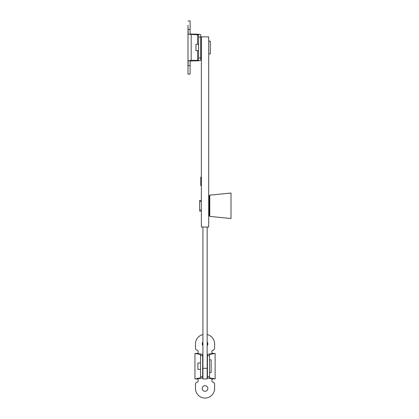 <?xml version="1.0" encoding="UTF-8"?>
<svg xmlns="http://www.w3.org/2000/svg" width="419" height="419" viewBox="0 0 419 419"><rect width="100%" height="100%" fill="white"/><g stroke="black" fill="none" stroke-linecap="round" stroke-linejoin="round"><path stroke-width="0.63" d="M209.767 211.092L209.233 211.092M201.371 211.092L199.674 211.092L199.674 200.471L201.371 200.471M209.767 201.534L209.233 201.534M201.371 201.534L199.674 201.534M209.767 210.029L209.233 210.029M201.371 210.029L199.674 210.029M209.767 195.16L209.767 216.403L231.01 218.529L231.01 193.033L209.767 195.16M207.855 388.492A2.813 2.813 0 0 1 205.038 391.304A2.813 2.813 0 0 1 202.225 388.492A2.813 2.813 0 0 1 205.038 385.674A2.813 2.813 0 0 1 207.855 388.492M207.164 342.03A2.813 2.813 0 0 1 207.164 345.722M202.916 345.722A2.813 2.813 0 0 1 202.916 342.03M202.916 334.556A9.558 9.558 0 0 0 195.479 343.873L195.479 348.168A2.126 2.126 0 0 0 197.249 350.263A1.063 1.063 0 0 1 198.135 351.311L198.135 352.374A1.063 1.063 0 0 1 197.071 353.437L202.649 354.385L202.649 377.98L197.49 378.928L194.945 378.928L200.523 377.907L200.523 354.458L194.945 353.437L194.945 378.928M197.071 353.437L194.945 353.437M215.13 353.437L209.552 354.458L209.552 377.907L215.13 378.928L215.13 353.437L212.59 353.437L207.431 354.385L207.431 377.98L213.004 378.928A1.063 1.063 0 0 0 211.941 379.991L211.941 381.054A1.063 1.063 0 0 0 212.826 382.102A2.126 2.126 0 0 1 214.601 384.197L214.601 388.492A9.558 9.558 0 0 1 205.038 398.05A9.558 9.558 0 0 1 195.479 388.492L195.479 384.197A2.126 2.126 0 0 1 197.249 382.102A1.063 1.063 0 0 0 198.135 381.054L198.135 379.991A1.063 1.063 0 0 0 197.071 378.928M213.004 353.437A1.063 1.063 0 0 1 211.941 352.374L211.941 351.311A1.063 1.063 0 0 1 212.826 350.263A2.126 2.126 0 0 0 214.601 348.168L214.601 343.873A9.558 9.558 0 0 0 207.164 334.556M215.13 378.928L213.004 378.928M209.552 372.554L211.145 372.554L211.145 359.811L209.552 359.811M202.649 370.433L202.916 370.433M207.164 370.433L207.431 370.433M202.649 361.932L202.916 361.932M207.164 361.932L207.431 361.932M200.523 362.995L197.868 362.995L197.868 369.369L200.523 369.369M208.704 41.135L210.296 41.135L210.296 53.878L208.704 53.878M198.611 44.32L195.956 44.32L195.956 50.694L198.611 50.694M187.99 69.68L187.99 74.063L190.116 74.063L190.116 60.786L188.173 60.786L187.99 69.68L187.99 27.696M187.99 20.95L190.116 20.95L190.116 34.227L188.173 34.227L198.611 34.845L198.611 37.076L200.738 37.076L200.738 34.845C200.533 34.473 199.47 34.269 197.548 34.227L190.116 34.023M190.116 60.991L197.548 60.786C199.47 60.745 200.533 60.54 200.738 60.168L200.738 37.076M191.174 34.636L191.174 60.373L197.548 60.373L197.548 50.694M198.611 37.076L198.611 60.168L197.548 60.373M191.174 60.373L188.173 60.786M187.99 25.334L188.173 34.227M201.371 185.601L200.79 185.601L200.79 177.101L201.371 177.101M207.164 368.306L207.164 378.928L202.916 378.928L202.916 368.306L207.164 368.306L207.164 227.025M202.916 227.025L202.916 368.306M208.704 195.689L209.233 195.689L209.233 215.874L208.704 215.874M208.704 227.025L208.704 36.882L201.371 36.882L201.371 227.025L208.704 227.025M200.523 376.728L202.649 376.728M200.523 355.637L202.649 355.637M207.431 376.728L209.552 376.728M207.431 355.637L209.552 355.637M188.173 65.563L190.116 65.563M197.548 44.32L197.548 34.636M198.611 57.937L200.738 57.937M190.116 29.45L188.173 29.45M209.767 200.471L209.233 200.471M200.738 51.757L201.371 51.757M200.738 43.257L201.371 43.257"/></g></svg>
